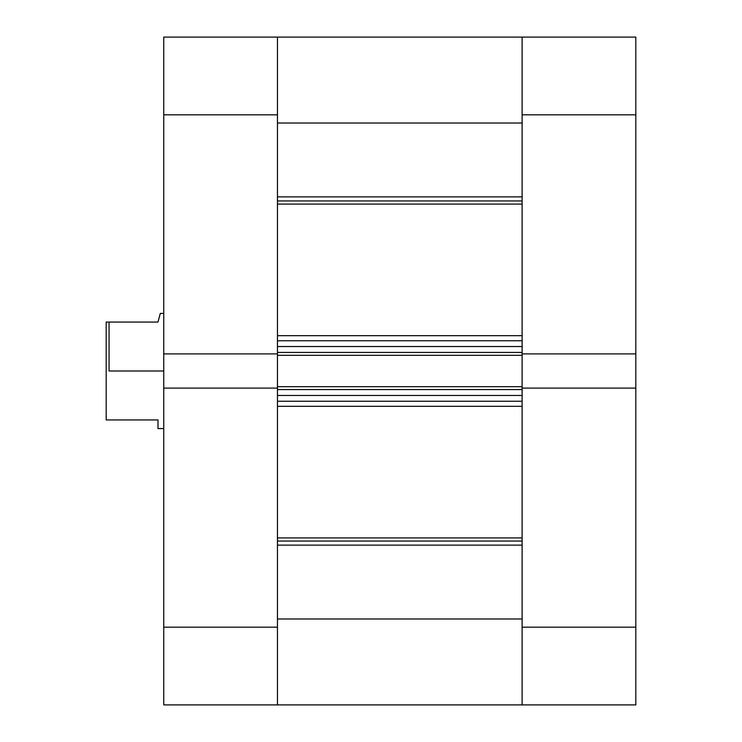 <?xml version="1.0" encoding="UTF-8"?>
<svg xmlns="http://www.w3.org/2000/svg" width="742" height="742" viewBox="0 0 742 742"><rect width="100%" height="100%" fill="white"/><g stroke="black" fill="none" stroke-linecap="round" stroke-linejoin="round"><path stroke-width="1.11" d="M635.82 388.094L522.118 388.094L522.118 627.185L635.82 627.185L635.82 37.1L522.118 37.1L522.118 353.906L635.82 353.906L635.82 114.815L522.118 114.815L522.118 353.906L635.82 353.906L635.82 388.094L522.118 388.094L522.118 704.9L635.82 704.9L635.82 388.094M277.452 704.464L277.452 618.976L522.118 618.976L277.452 618.976L277.452 704.9L163.75 704.9L522.118 704.9L522.118 627.185L635.82 627.185L635.82 704.9L522.118 704.9L522.118 618.976L522.118 704.464M635.82 37.1L522.118 37.1L522.118 114.815L635.82 114.815L635.82 37.1M163.75 114.815L277.452 114.815L277.452 353.906L163.75 353.906L163.75 114.815L163.75 704.9L163.75 388.094L277.452 388.094L277.452 627.185L277.452 388.094L163.75 388.094L163.75 353.906L277.452 353.906L277.452 37.1L163.75 37.1L163.75 114.815L277.452 114.815L277.452 37.1L163.75 37.1L163.75 114.815M277.452 627.185L163.75 627.185L277.452 627.185M109.065 371L163.75 371L109.065 371L109.065 322.065L109.065 371M157.99 322.065L106.18 322.065L106.18 419.935L157.99 419.935L157.99 428.57L157.99 419.935L106.18 419.935L106.18 322.065L157.99 322.065L160.3 313.43L159.706 315.628L160.3 313.43L163.75 313.43M522.118 200.952L277.452 200.952L522.118 200.952M277.452 196.88L522.118 196.88L277.452 196.88M522.118 541.048L277.452 541.048L522.118 541.048M277.452 537.922L522.118 537.922L277.452 537.922M522.118 204.078L277.452 204.078L522.118 204.078M277.452 335.681L522.118 335.681L277.452 335.681M522.118 406.319L277.452 406.319L522.118 406.319M277.452 37.536L277.452 105.744M277.452 346.533L277.452 352.431L522.118 352.431L522.118 346.533L522.118 352.431L277.452 352.431L277.452 346.533L522.118 346.533L277.452 346.533M277.452 353.535L277.452 388.465M277.452 389.569L277.452 395.467L277.452 389.569L522.118 389.569L522.118 395.467L277.452 395.467L522.118 395.467L522.118 389.569L277.452 389.569M522.118 37.536L522.118 105.744M522.118 353.535L522.118 388.465M277.452 123.024L522.118 123.024L522.118 37.1L277.452 37.1L277.452 123.024L522.118 123.024M277.452 545.12L522.118 545.12L277.452 545.12M277.452 401.227L522.118 401.227L277.452 401.227M277.452 388.094L277.452 386.684L522.118 386.684L277.452 386.684L277.452 355.316L522.118 355.316L277.452 355.316L277.452 353.906M277.452 340.773L522.118 340.773L277.452 340.773M522.118 353.906L522.118 388.094M157.99 428.57L163.75 428.57"/></g></svg>
